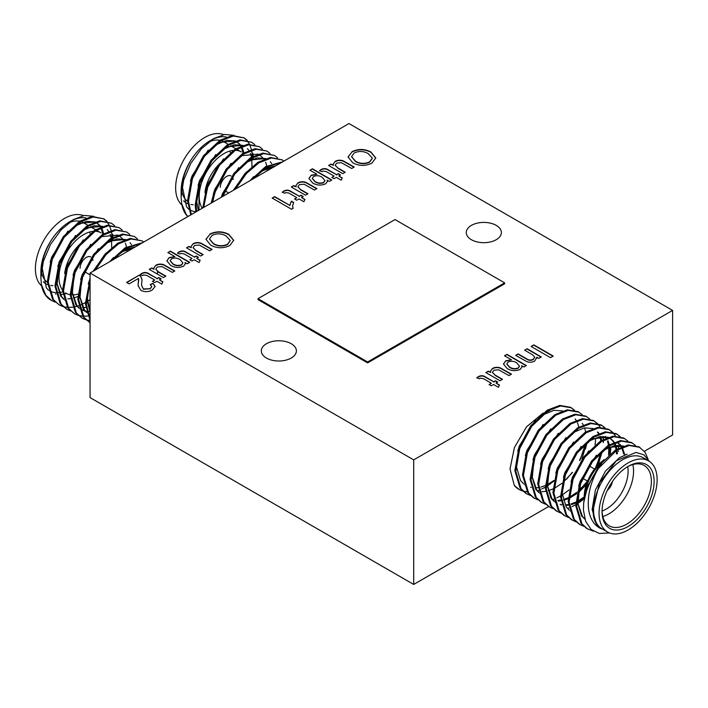 <?xml version="1.0" encoding="UTF-8"?>
<svg xmlns="http://www.w3.org/2000/svg" width="708" height="708" viewBox="0 0 708 708"><rect width="100%" height="100%" fill="white"/><g stroke="black" fill="none" stroke-linecap="round" stroke-linejoin="round"><path stroke-width="1.06" d="M233.127 150.388A34.878 20.134 120 0 0 199.205 196.364A34.878 20.134 120 0 0 202.222 208.267M183.567 200.815A36.816 21.258 120 0 0 187.753 203.656M190.956 204.515A36.816 21.258 120 0 0 193.142 204.656M187.585 201.373A34.878 20.134 -60 0 1 182.062 192.249M181.124 190.983A41.073 23.718 -60 0 1 210.17 140.671L214.028 138.449L201.444 148.715L190.771 163.415L183.629 180.292L181.124 196.833L181.646 203.577L186.124 214.356L187.939 216.515M212.055 139.653A41.073 23.718 -60 0 1 226.427 137.033M181.124 196.833L181.124 193.788C181.239 183.487 183.965 173.256 189.319 163.079C183.956 172.787 181.221 182.195 181.124 191.284L181.142 192.355M233.906 135.334L224.648 134.467L214.028 138.449M195.886 211.665A41.073 23.718 -60 0 1 194.399 211.48M193.788 211.365A41.073 23.718 -60 0 1 189.673 209.816M182.204 186.16L186.602 206.833L188.709 209.223A41.073 23.718 -60 0 1 188.664 209.179M181.921 205.019A41.073 23.718 -60 0 1 175.646 187.815A41.073 23.718 -60 0 1 192.541 147.6A41.073 23.718 -60 0 1 223.569 134.662M253.207 159.512L253.234 158.167M253.19 156.264L252.924 153.211M247.198 140.246L244.118 137.883L233.339 136.033L220.861 140.839L204.373 156.388L192.47 178.469L188.514 201.258L191.319 214.568M252.26 158.964L252.278 157.831M252.278 156.751L252.048 153.229M251.977 152.662L251.579 150.291M251.393 149.494L249.72 144.697M249.428 144.105L247.03 140.538M246.641 140.113L243.641 137.618M244.118 137.883L232.392 135.485L219.914 140.29L203.417 155.84L191.514 177.92L187.558 200.709L190.779 214.878M282.005 162.212L266.527 167.203L253.199 178.841M282.784 161.76L265.58 166.654L250.49 180.407M283.97 161.079L282.173 159.858L271.403 157.999L258.916 162.813L246.419 173.504L235.631 188.983M282.173 159.858L270.447 157.45L257.969 162.256L244.906 173.593L233.861 190.01M277.642 157.831L274.562 155.459L263.792 153.609L251.305 158.415L234.817 173.964L222.79 196.399M274.562 155.459L262.836 153.061L250.358 157.866L233.861 173.416L221.374 197.213M270.031 153.432L266.951 151.07L256.181 149.211L243.694 154.017L227.206 169.575L215.303 191.656L212.356 202.426M266.951 151.07L255.225 148.662L242.747 153.468L226.25 169.026L214.347 191.107L211.179 203.099M262.42 149.034L259.34 146.671L248.561 144.821L236.083 149.627L219.595 165.176L207.692 187.257L203.727 207.409M259.34 146.671L247.614 144.273L235.136 149.078L218.639 164.628L206.736 186.708L202.762 207.957M254.809 144.644L251.729 142.273L240.95 140.423L228.472 145.228L211.984 160.787L200.081 182.868L196.125 205.656L196.7 211.462M251.729 142.273L240.003 139.874L227.525 144.68L211.028 160.238L199.125 182.319L195.169 205.108L195.93 211.904M92.89 231.357A34.878 20.134 120 0 0 58.968 277.332A34.878 20.134 120 0 0 62.534 290.023M65.57 292.908A34.878 20.134 120 0 0 66.189 293.298A34.878 20.134 120 0 0 70.154 294.723M71.092 294.855A34.878 20.134 120 0 0 71.835 294.909M72.694 294.926A34.878 20.134 120 0 0 77.871 294.103M43.321 281.784A36.816 21.258 120 0 0 47.507 284.625M50.719 285.483A36.816 21.258 120 0 0 52.896 285.625M47.348 282.342A34.878 20.134 -60 0 1 41.816 273.217M40.878 271.952A41.073 23.718 -60 0 1 69.924 221.639L73.782 219.418L61.207 229.684L50.525 244.384L43.383 261.261L40.878 277.801L41.4 284.545L45.878 295.325L51.631 300.555L55.171 302.112M71.818 220.622A41.073 23.718 -60 0 1 86.19 218.002M40.878 277.801L40.878 274.757C40.993 264.456 43.728 254.216 49.082 244.048C43.71 253.756 40.984 263.164 40.878 272.253L40.905 273.315M93.66 216.303L84.411 215.436L73.782 219.418M62.605 291.864A41.073 23.718 -60 0 1 59.286 292.528M58.614 292.608A41.073 23.718 -60 0 1 56.498 292.669M55.649 292.634A41.073 23.718 -60 0 1 54.162 292.448M53.551 292.333A41.073 23.718 -60 0 1 49.436 290.784M41.967 267.128L46.356 287.802L48.471 290.191A41.073 23.718 -60 0 1 48.418 290.138M41.675 285.988A41.073 23.718 -60 0 1 35.4 268.783A41.073 23.718 -60 0 1 52.295 228.569A41.073 23.718 -60 0 1 83.323 215.63M112.97 240.481L112.988 239.136M112.953 237.233L112.687 234.18M106.952 221.215L103.872 218.852L93.102 217.002L80.623 221.808L64.127 237.357L52.224 259.438L48.268 282.226L53.498 299.723L59.242 304.944L62.782 306.511M112.014 239.932L112.041 238.8M112.032 237.72L111.802 234.198M111.731 233.631L111.333 231.259M111.156 230.463L109.483 225.666M109.182 225.073L106.784 221.507M106.404 221.082L103.395 218.586M103.872 218.852L92.146 216.453L79.668 221.259L63.18 236.808L51.277 258.889L47.321 281.678L52.542 299.174L59.242 304.944M141.768 243.18L126.289 248.172L112.961 259.809M142.538 242.729L125.334 247.623L110.244 261.376M143.724 242.048L141.936 240.826L131.157 238.968L118.678 243.773L106.182 254.473L95.394 269.952M90.058 282.049L86.332 304.201L90.058 319.343M141.936 240.826L130.21 238.419L117.723 243.225L104.66 254.561L93.615 270.978M90.058 278.917L85.376 303.652L90.058 320.361M137.396 238.791L134.325 236.428L123.546 234.578L111.067 239.384L94.571 254.933L82.668 277.014L78.721 299.803L83.942 317.299L90.058 322.733M134.325 236.428L122.599 234.029L110.112 238.835L93.624 254.384L81.721 276.465L77.765 299.254L82.986 316.75L89.686 322.521M129.785 234.401L126.714 232.038L115.935 230.18L103.457 234.985L86.96 250.544L75.057 272.624L71.101 295.413L76.331 312.901L82.075 318.131L85.615 319.697M126.714 232.038L114.979 229.631L102.501 234.436L86.013 249.995L74.11 272.076L70.154 294.864L75.375 312.352L82.075 318.131M122.174 230.003L119.103 227.64L108.324 225.79L95.846 230.596L79.349 246.145L67.446 268.226L63.49 291.015L68.72 308.511L74.464 313.733L78.004 315.299M119.103 227.64L107.368 225.241L94.89 230.047L78.402 245.596L66.499 267.677L62.543 290.466L67.764 307.962L74.464 313.733M114.563 225.613L111.483 223.241L100.713 221.392L88.234 226.197L71.738 241.755L59.835 263.836L55.879 286.625L61.109 304.113L66.853 309.343L70.393 310.901M111.483 223.241L99.757 220.843L87.279 225.648L70.791 241.207L58.888 263.288L54.932 286.076L60.153 303.564L66.853 309.343M86.164 319.857L90.058 320.565M78.544 315.467L82.588 316.175M83.199 316.219L87.774 315.998M88.473 315.892L90.058 315.582M63.322 306.67L67.366 307.387M67.977 307.431L72.552 307.21M73.251 307.104L76.995 306.228M77.376 306.113L78.464 305.759M79.269 305.467L81.004 304.767M81.632 304.484L85.358 302.59M86.305 302.024L86.765 301.75M87.597 301.227L90.058 299.564M291.254 343.725A17.541 10.133 0 0 0 272.129 341.53A17.541 10.133 0 0 0 261.296 350.885A17.541 10.133 0 0 0 266.438 358.044A17.541 10.133 0 0 0 285.554 360.239A17.541 10.133 0 0 0 296.386 350.885A17.541 10.133 0 0 0 291.254 343.725M496.22 225.383A17.541 10.133 0 0 0 477.095 223.188A17.541 10.133 0 0 0 466.271 232.543A17.541 10.133 0 0 0 471.404 239.711A17.541 10.133 0 0 0 490.529 241.906A17.541 10.133 0 0 0 501.361 232.543A17.541 10.133 0 0 0 496.22 225.383M603.322 460.359A31.002 17.895 120 0 0 584.25 496.467L584.25 498.892M584.259 498.839A34.878 20.134 -60 0 1 601.322 462.678M632.81 464.563A34.878 20.134 -60 0 1 633.572 471.156A34.878 20.134 -60 0 1 602.818 516.504M602.074 511.043A31.002 17.895 120 0 0 628.093 471.156A31.002 17.895 120 0 0 627.704 466.652M602.057 511.495A36.816 21.258 -60 0 1 628.085 466.413A36.816 21.258 -60 0 1 654.121 481.44A36.816 21.258 -60 0 1 628.093 526.522A36.816 21.258 -60 0 1 602.057 511.495M602.065 510.689A34.878 20.134 120 0 0 609.278 525.876A34.878 20.134 120 0 0 636.156 516.539A34.878 20.134 120 0 0 651.378 481.44A34.878 20.134 120 0 0 644.156 465.475A34.878 20.134 120 0 0 627.394 466.82M648.625 460.89L643.147 457.731A41.073 23.718 120 0 0 611.491 468.731A41.073 23.718 120 0 0 593.561 510.07A41.073 23.718 120 0 0 602.074 528.876L607.553 532.035A41.073 23.718 120 0 0 639.2 521.035A41.073 23.718 120 0 0 657.13 479.697A41.073 23.718 120 0 0 648.625 460.89A41.073 23.718 120 0 0 616.978 471.9A41.073 23.718 120 0 0 599.048 513.238A41.073 23.718 120 0 0 607.553 532.035M609.482 532.965L599.322 533.46L591.1 529.451L585.658 521.371L583.427 510.07L583.675 502.892A48.436 27.966 -60 0 1 598.074 468.811C590.189 482.962 587.056 496.715 588.702 510.07C590.286 519.389 594.472 525.637 601.234 528.814C595.87 525.301 593.136 519.053 593.038 510.07L599.481 482.9L616.42 460.713L635.926 452.412L643.82 454.775L649.236 461.262M593.446 531.204L586.737 528.522L580.985 523.3L575.763 505.804L579.719 483.015L591.614 460.935L608.11 445.385L620.589 440.571L631.368 442.429L635.395 445.341M587.684 529.071L581.932 523.849L576.71 506.353L580.666 483.564L592.569 461.483L609.057 445.934L621.544 441.119L632.315 442.978M553.833 481.139L547.541 485.803M545.293 487.157L541.576 489.06M538.407 490.334L537.31 490.688M522.725 491.087L519.185 489.52L514.291 485.396A48.436 27.966 120 0 0 518.929 489.378A48.436 27.966 120 0 0 522.539 490.91M523.07 491.06A48.436 27.966 120 0 0 527.079 491.626M584.481 448.412L579.613 460.421M572.285 472.307L566.648 479.104M530.336 495.476L525.84 493.37L520.088 488.139L514.866 470.652L518.822 447.854L530.726 425.774L547.222 410.224L559.701 405.419L570.471 407.268L574.507 410.189M587.047 442.704L585.436 448.961M526.796 493.919L521.044 488.688L515.822 471.201L519.778 448.412L531.681 426.331L548.169 410.773L560.648 405.967L571.427 407.817M537.947 499.875L533.451 497.759L527.708 492.538L522.477 475.041L526.433 452.253L538.337 430.172L554.833 414.623L567.312 409.817L578.082 411.667L582.118 414.578M595.738 438.243L595.065 444.872M569.055 489.927L562.763 494.591M560.515 495.954L556.798 497.848M553.629 499.122L552.532 499.476M534.407 498.308L528.655 493.087L523.433 475.59L527.389 452.801L539.292 430.721L555.78 415.171L568.259 410.366L579.038 412.215M599.703 457.2L595.516 467.838M587.507 481.095L578.631 491.166M545.558 504.264L541.062 502.158L535.319 496.928L530.088 479.44L534.044 456.651L545.948 434.57L562.444 419.012L574.923 414.207L585.693 416.056L589.729 418.977M602.269 451.492L597.968 465.067M586.392 484.316L578.347 492.848M542.018 502.707L536.266 497.476L531.044 479.989L535 457.2L546.903 435.119L563.391 419.561L575.87 414.755L586.649 416.605M413.693 459.881L672.6 310.405L348.964 123.555L90.058 273.031L413.693 459.881L413.693 584.445L548.647 506.53L542.93 501.326L537.699 483.83L541.655 461.041L553.559 438.96L570.055 423.411L582.534 418.605L593.313 420.455L597.34 423.366M610.96 447.031L610.296 453.66M584.25 498.742L577.985 503.379M575.737 504.742L572.02 506.645M568.851 507.91L567.754 508.264M553.169 508.663L549.629 507.096L543.877 501.875L538.655 484.378L542.611 461.589L554.514 439.509L571.002 423.959L583.481 419.154L594.26 421.003M560.78 513.061L556.284 510.946L550.541 505.716L545.319 488.228L549.266 465.439L561.17 443.358L577.666 427.8L590.145 422.995L600.924 424.844L604.951 427.765M557.24 511.495L551.488 506.264L546.266 488.777L550.222 465.988L562.125 443.907L578.613 428.349L591.091 423.543L601.871 425.402M568.391 517.451L563.895 515.335L558.152 510.114L552.93 492.618L556.877 469.829L568.781 447.748L585.277 432.199L597.756 427.393L608.535 429.243L612.562 432.154M564.851 515.884L559.099 510.663L553.877 493.166L557.833 470.377L569.736 448.297L586.224 432.747L598.711 427.942L609.482 429.791M576.002 521.849L571.506 519.734L565.763 514.504L560.541 497.016L564.488 474.227L576.392 452.147L592.888 436.588L605.367 431.783L616.146 433.641L620.173 436.553M572.462 520.283L566.71 515.061L561.488 497.565L565.444 474.776L577.347 452.695L593.835 437.137L606.322 432.331L617.093 434.19M583.613 526.239L579.117 524.124L573.374 518.902L568.152 501.414L572.099 478.617L584.003 456.536L600.499 440.987L612.978 436.181L623.757 438.031L627.784 440.951M580.073 524.681L574.321 519.451L569.099 501.963L573.055 479.166L584.958 457.085L601.446 441.535L613.933 436.73L624.704 438.579M570.949 407.551L573.949 410.047M593.782 420.738L596.782 423.234M597.738 423.782L600.216 427.207M603.066 436.332L603.331 439.385M603.375 441.288L603.349 442.633M601.393 425.136L604.393 427.623M609.004 429.526L612.004 432.022M612.96 432.57L615.438 435.995M618.296 445.12L618.562 448.173M618.588 450.969L618.571 451.421M616.615 433.924L619.615 436.411M583.675 502.892L587.33 487.405L599.234 465.324L615.721 449.775L628.2 444.969L638.979 446.819L645.068 452.244L648.068 459.165M598.074 468.811L616.668 450.323L629.155 445.518L639.926 447.368M514.291 485.396L510.008 468.935L514.433 447.474L526.54 426.836L543.098 413.074M547.328 411.304L549.806 410.622L545.611 412.463M601.234 528.814L596.685 524.566L592.118 509.539L595.41 489.989L605.508 471.041L619.527 457.678L627.155 454.173M586.259 490.609L587.799 485.591L604.013 459.598M584.923 519.283L581.463 515.769L576.887 500.352M578.648 486.219L580.188 481.201L596.401 455.209M606.508 447.624L623.615 446.04M571.037 481.821L572.577 476.803L588.79 450.81M616.951 442.19L619.863 444.783M620.235 445.244L621.332 446.881M621.757 447.651L623.766 454.085M571.197 511.477L570.383 510.981M569.391 510.256L566.241 506.981L561.665 491.564M563.426 477.431L564.966 472.413L581.18 446.421M591.286 438.836L608.393 437.252M609.34 437.801L612.252 440.385M612.624 440.845L613.721 442.482M614.146 443.261L614.827 444.757M615.075 445.421L616.128 449.527M616.279 450.571L616.509 453.916M555.815 473.033L557.355 468.015L573.568 442.022M605.013 436.455L606.11 438.093M607.464 441.022L608.517 445.137M608.8 447.5L608.579 455.129M584.25 496.883L577.843 501.096M575.781 502.14L571.179 503.875M568.356 504.53L565.542 504.848M561.471 504.627L560.099 504.353M555.975 502.689L555.16 502.184M554.169 501.468L551.01 498.193L546.443 482.776M548.204 468.634L549.744 463.625L565.957 437.624M597.402 432.057L598.499 433.694M599.853 436.624L600.906 440.739M600.667 452.766L596.278 466.926M587.321 481.776L578.693 490.812M577.1 492.131L570.232 496.706M568.17 497.742L563.568 499.485M560.745 500.14L557.931 500.459M553.86 500.237L553.054 500.087M540.593 464.244L542.133 459.226L558.346 433.234M540.753 493.901L539.938 493.396M538.947 492.68L535.788 489.405L531.221 473.988M532.982 459.846L534.522 454.837L550.736 428.836M582.18 423.269L583.277 424.906M584.631 427.836L585.684 431.951M585.436 443.969L579.905 460.598M572.524 472.44L563.471 482.024M561.878 483.334L555.01 487.918M552.948 488.954L548.346 490.697M545.523 491.352L542.054 491.688M538.638 491.449L537.832 491.299M525.371 455.456L526.911 450.438L543.125 424.446M525.531 485.113L524.716 484.608M523.716 483.891L520.566 480.617L515.99 465.2M517.76 451.058L519.3 446.04L535.505 420.048M584.835 518.991L582.41 516.327L578.002 503.636L579.604 486.768M597.348 455.757L605.251 449.438L614.871 445.456L623.474 446.084M617.403 442.438L620.438 444.889M620.819 445.332L621.828 446.686M622.288 447.429L624.677 454.394M582.126 446.969L590.03 440.65L599.649 436.668L608.252 437.296M609.792 438.048L612.827 440.5M613.208 440.934L614.217 442.288M614.677 443.04L615.509 444.668M615.774 445.305L616.898 449.076M617.075 450.076L617.438 453.748M605.597 436.544L606.597 437.898M608.163 440.907L609.287 444.686M609.464 445.686L609.553 446.208M609.659 447.102L609.694 454.164M584.25 498.158L577.887 502.122M575.754 503.123L571.374 504.636M568.435 505.22L565.842 505.424M561.568 505.016L561.055 504.901M556.93 503.238L555.116 502.016M554.081 501.131L551.966 498.742L547.558 486.06L549.151 469.192M566.904 438.181L574.808 431.862L584.427 427.88L593.03 428.508M597.986 432.146L598.986 433.5M600.552 436.517L601.676 440.288M601.844 451.819L598.428 464.598M586.233 484.785L578.418 492.379M576.79 493.644L570.276 497.733M568.143 498.733L563.763 500.237M560.825 500.821L558.231 501.025M553.948 500.618L553.444 500.503M541.709 494.45L539.894 493.228M538.859 492.343L536.744 489.954L532.336 477.272L533.929 460.395M586.622 443.031L581.923 458.881M575.153 418.959L576.153 420.313M577.454 422.694L578.834 427.101M553.957 480.466L547.443 484.546M545.302 485.546L540.93 487.06M537.991 487.644L535.398 487.839M531.115 487.44L530.611 487.316M536.46 420.596L544.364 414.286L553.975 410.304L562.586 410.923M607.349 490.281A8.912 5.142 120 0 0 612.358 481.599M607.676 489.609A8.912 5.142 120 0 0 611.942 482.219M579.064 488.971L582.905 486.759M585.728 485.122L586.215 484.838M644.36 451.27L672.6 434.969L672.6 310.405M143.485 274.978L142.573 275.58L140.237 274.518L141.777 273.376C144.459 272.04 146.937 272.235 149.229 273.961L157.176 278.554L158.919 277.554L161.159 278.846L159.415 279.846L162.867 281.837L161.796 284.094L156.928 281.28L154.689 282.572L152.45 281.28L154.689 279.987L146.653 275.35L143.485 274.978M504.494 355.788L506.981 354.354L526.371 365.549L523.885 366.983L521.637 365.682L521.955 367.001L520.194 369.399C515.636 371.284 511.309 371.001 507.211 368.549L503.485 364.054L505.813 360.761L511.495 359.823L504.494 355.788M480.104 378.187L479.192 378.789L476.856 377.727L478.396 376.594C481.077 375.249 483.564 375.444 485.847 377.178L493.803 381.771L495.538 380.762L497.777 382.055L496.034 383.063L499.485 385.055L498.414 387.303L493.556 384.497L491.317 385.789L489.078 384.497L491.317 383.205L483.272 378.559L480.104 378.187M328.601 165.477L331.087 164.044L333.406 165.38L333.141 164.176L335.149 161.406C337.583 160.035 340.238 159.831 343.106 160.804L354.212 167.053L351.726 168.495L341.389 162.69L336.716 163.088L335.149 165.212L337.813 167.929L345.256 172.221L342.769 173.664L328.601 165.477M309.954 170.212L312.44 168.778L331.831 179.974L329.344 181.407L327.096 180.115L327.415 181.434L325.653 183.832C321.096 185.717 316.768 185.434 312.671 182.983L308.945 178.478L311.281 175.195L316.954 174.257L309.954 170.212M285.563 192.62L284.651 193.222L282.315 192.16L283.855 191.027C286.536 189.682 289.023 189.877 291.307 191.602L299.263 196.196L300.997 195.196L303.236 196.488L301.502 197.488L304.944 199.479L303.874 201.736L299.015 198.921L296.776 200.214L294.537 198.921L296.776 197.629L288.731 192.992L285.563 192.62M209.895 234.056C216.25 231.029 222.551 231.118 228.781 234.339L233.711 240.322L229.773 245.543C223.25 248.614 216.86 248.464 210.603 245.092L205.948 239.251L209.895 234.366C216.25 231.348 222.551 231.436 228.781 234.649L228.781 234.339M180.779 253.446L179.867 254.039L177.531 252.977L179.071 251.844C181.752 250.508 184.239 250.703 186.523 252.429L194.479 257.022L196.213 256.013L198.452 257.305L196.718 258.314L200.16 260.305L199.09 262.553L194.231 259.748L191.992 261.04L189.753 259.748L191.992 258.455L183.947 253.818L180.779 253.446M149.22 269.367L151.707 267.934L154.025 269.27L153.76 268.066L155.769 265.296C158.203 263.925 160.858 263.721 163.725 264.695L174.832 270.943L172.345 272.385L162.008 266.58L157.335 266.978L155.769 269.102L158.442 271.819L165.884 276.111L163.398 277.554L149.22 269.367M258.022 298.679L258.022 299.626L367.629 362.903L504.636 283.802L504.636 282.855L395.029 219.577L258.022 298.679L367.629 361.956L367.629 362.903M531.097 346.451L533.832 344.876L553.231 356.071L550.488 357.655L531.097 346.451M167.867 252.57L170.354 251.136L189.753 262.332L187.266 263.765L185.018 262.473L185.337 263.783L183.576 266.19C179.018 268.075 174.69 267.792 170.584 265.341L166.858 260.836L169.194 257.553L174.876 256.615L167.867 252.57M186.523 247.835L189.009 246.402L191.319 247.738L191.063 246.534L193.063 243.764C195.505 242.384 198.151 242.189 201.019 243.163L212.135 249.411L209.648 250.844L199.302 245.048L194.638 245.446L193.063 247.57L195.735 250.287L203.178 254.579L200.691 256.013L186.523 247.835M291.554 209.258L272.155 198.063L274.642 196.629L289.758 205.355L291.377 201.116L293.67 202.444L292.581 206.099L293.156 208.338L291.554 209.258M291.307 187.009L293.793 185.576L296.103 186.912L295.847 185.708L297.847 182.947C300.289 181.567 302.935 181.363 305.803 182.337L316.919 188.594L314.432 190.027L304.086 184.222L299.422 184.62L297.847 186.744L300.519 189.461L307.962 193.753L305.475 195.196L291.307 187.009M322.866 171.088L321.945 171.69L319.618 170.628L321.149 169.486C323.83 168.15 326.317 168.345 328.601 170.07L336.557 174.664L338.3 173.664L340.539 174.956L338.796 175.956L342.247 177.947L341.176 180.204L336.309 177.389L334.07 178.681L331.831 177.389L334.07 176.097L326.025 171.46L322.866 171.088M351.973 151.698C358.337 148.671 364.629 148.768 370.859 151.981L375.789 157.972L371.85 163.185C365.328 166.265 358.938 166.106 352.69 162.734L348.035 156.902L351.973 152.008C358.337 148.99 364.629 149.078 370.859 152.291L370.859 151.981M485.847 372.585L488.325 371.142L490.644 372.479L490.387 371.284L492.387 368.514C494.83 367.133 497.476 366.93 500.344 367.912L511.45 374.16L508.964 375.594L498.627 369.797L493.963 370.196L492.387 372.311L495.06 375.028L502.503 379.329L500.016 380.762L485.847 372.585M536.974 358.257L536.832 357.23L534.735 361.009C532.319 362.399 529.681 362.602 526.805 361.629L515.681 355.354L518.168 353.92L526.628 358.806C528.637 360.204 530.823 360.372 533.195 359.31L534.797 357.177L532.23 354.575L524.637 350.186L527.115 348.752L541.293 356.938L538.806 358.372L536.832 357.23L536.983 358.098M138.564 278.386L129.077 283.864L126.59 282.43L139.272 275.111L140.742 276.253L142.051 279.793L141.512 285.147L143.343 288.944L150.025 288.714L151.769 286.554L150.22 284.581L152.955 283.288L155.167 286.439L152.202 290.041C148.547 292.059 144.768 292.174 140.883 290.395L138.069 285.607L138.564 278.386M90.058 273.031L90.058 397.595L413.693 584.445M367.629 361.956L504.636 282.855M531.372 346.61L533.832 344.876M533.832 345.194L552.957 356.23M149.494 269.527L151.707 267.934M151.707 268.252L154.025 269.27M153.769 268.226L155.769 265.296M155.769 265.615C158.203 264.234 160.858 264.031 163.725 265.013L163.725 264.695M163.725 265.013L174.557 271.102M155.778 269.252L158.442 271.819M158.442 272.129L165.61 276.27M168.141 252.729L170.354 251.136M170.354 251.455L189.478 262.491M185.328 263.942L185.018 262.473M166.867 260.995L169.194 257.553M169.194 257.862L174.876 256.615M170.186 260.871L173.035 264.199C175.637 265.889 178.496 266.173 181.611 265.049L182.859 263.031M181.611 264.739L182.868 262.872L180.062 259.606C177.46 257.907 174.611 257.632 171.522 258.792L170.186 260.721L173.035 263.88C175.637 265.571 178.496 265.863 181.611 264.739L181.611 265.049M177.531 253.296L179.071 251.844M179.071 252.163C181.752 250.818 184.239 251.013 186.523 252.747L194.479 257.022M194.479 257.34L196.213 256.013M196.213 256.331L198.178 257.464M200.045 260.553L196.718 258.314M190.027 259.907L191.992 258.455M186.797 247.995L189.009 246.402M189.009 246.711L191.319 247.738M191.063 246.694L193.063 243.764M193.063 244.083C195.505 242.702 198.151 242.499 201.019 243.481L201.019 243.163M201.019 243.481L211.86 249.57M193.072 247.72L195.735 250.287M195.735 250.597L202.904 254.738M228.781 234.649L233.702 240.481M205.957 239.41L209.895 234.366M209.488 239.092L213.365 243.835C217.86 246.481 222.578 246.729 227.516 244.579L230.25 240.658M227.516 244.26L230.259 240.49L226.011 235.897C221.569 233.374 216.94 233.189 212.143 235.339L209.488 238.932L213.365 243.517C217.86 246.163 222.578 246.411 227.516 244.26L227.516 244.579M272.43 198.222L274.642 196.629M274.642 196.948L289.758 205.355M289.758 205.674L291.377 201.116M291.377 201.435L293.537 202.683M292.581 206.258L293.024 208.409M282.315 192.479L283.855 191.027M283.855 191.337C286.536 190.001 289.023 190.195 291.307 191.921L299.263 196.196M299.263 196.514L300.997 195.196M300.997 195.505L302.962 196.647M304.829 199.727L301.502 197.488M294.811 199.081L296.776 197.629M291.581 187.169L293.793 185.576M293.793 185.894L296.103 186.912M295.847 185.868L297.847 182.947M297.847 183.257C300.289 181.876 302.935 181.682 305.803 182.655L305.803 182.337M305.803 182.655L316.644 188.744M297.856 186.894L300.519 189.461M300.519 189.779L307.688 193.912M310.228 170.371L312.44 168.778M312.44 169.097L331.556 180.133M327.406 181.584L327.096 180.115M308.945 178.637L311.281 175.195M311.281 175.504L316.954 174.257M312.272 178.513L315.122 181.841C317.724 183.531 320.582 183.814 323.698 182.691L324.937 180.673M323.698 182.381L324.945 180.522L322.14 177.257C319.547 175.549 316.697 175.274 313.6 176.434L312.263 178.363L315.122 181.522C317.724 183.213 320.582 183.505 323.698 182.381L323.698 182.691M319.618 170.938L321.149 169.486M321.149 169.805C323.83 168.469 326.317 168.663 328.601 170.389L336.557 174.664M336.557 174.982L338.3 173.664M338.3 173.973L340.265 175.106M342.123 178.195L338.796 175.956M332.105 177.549L334.07 176.097M328.875 165.637L331.087 164.044M331.087 164.353L333.406 165.38M333.149 164.336L335.149 161.406M335.149 161.725C337.583 160.344 340.238 160.141 343.106 161.123L343.106 160.804M343.106 161.123L353.938 167.212M335.158 165.362L337.813 167.929M337.813 168.238L344.982 172.38M370.859 152.291L375.789 158.132M348.035 157.052L351.973 152.008M351.575 156.733L355.443 161.477C359.938 164.123 364.655 164.371 369.603 162.221L372.328 158.3M369.603 161.902L372.337 158.132L368.098 153.539C363.647 151.016 359.018 150.831 354.221 152.981L351.566 156.583L355.443 161.167C359.938 163.805 364.655 164.052 369.603 161.902L369.603 162.221M476.856 378.045L478.396 376.594M478.396 376.913C481.077 375.567 483.564 375.762 485.847 377.497L493.803 381.771M493.803 382.09L495.538 380.762M495.538 381.081L497.503 382.214M499.37 385.302L496.034 383.063M489.352 384.656L491.317 383.205M486.113 372.735L488.325 371.142M488.325 371.461L490.644 372.479M490.387 371.443L492.387 368.514M492.387 368.833C494.83 367.452 497.476 367.248 500.344 368.222L500.344 367.912M500.344 368.222L511.176 374.32M492.396 372.47L495.06 375.028M495.06 375.346L502.229 379.488M504.769 355.947L506.981 354.354M506.981 354.664L526.097 365.709M521.946 367.16L521.637 365.682M503.485 364.213L505.813 360.761M505.813 361.08L511.495 359.823M506.813 364.089L509.663 367.408C512.256 369.107 515.114 369.39 518.229 368.266L519.477 366.24M518.229 367.948L519.486 366.089L516.681 362.823C514.088 361.124 511.238 360.85 508.14 362.009L506.804 363.93L509.663 367.098C512.256 368.788 515.114 369.072 518.229 367.948L518.229 368.266M524.902 350.345L527.115 348.752M527.115 349.071L541.018 357.089M515.955 355.513L518.168 353.92M518.168 354.239L526.628 359.124C528.637 360.522 530.823 360.691 533.195 359.629L533.195 359.31M533.195 359.629L534.779 357.345M140.237 274.828L141.777 273.376M141.777 273.695C144.459 272.359 146.937 272.553 149.229 274.279L157.176 278.554M157.176 278.872L158.919 277.554M158.919 277.863L160.884 278.996M162.751 282.085L159.415 279.846M152.724 281.439L154.689 279.987M126.865 282.589L139.272 275.111M139.272 275.43L140.742 276.253M140.742 276.571L142.051 279.952M141.512 285.306L143.343 288.944M143.343 289.262L150.025 288.714M150.025 289.032L151.76 286.705M150.503 284.766L152.955 283.288M152.955 283.607L155.167 286.598M138.069 285.731L138.308 282.696M138.308 283.005L138.733 279.651M41.4 284.545A48.436 27.966 120 0 0 50.914 300.139L51.631 300.555M55.445 293.953L55.959 294.077M60.233 294.475L62.826 294.28M65.03 293.873L66.525 293.484M103.678 233.737L102.288 229.33M100.996 226.949L99.987 225.595M99.607 225.162L96.129 222.462L99.04 225.047M95.031 221.958L86.429 221.33L76.818 225.321L68.915 231.631M63.056 298.351L63.57 298.466M67.844 298.873L70.437 298.67M73.384 298.086L77.756 296.581M111.696 247.614L111.554 239.658M111.289 238.136L110.174 234.357M108.607 231.348L107.218 229.551M104.182 227.1L103.74 226.852M102.642 226.348L94.04 225.728L84.429 229.711L76.526 236.021M58.773 267.031L57.18 283.908L61.578 296.59L63.693 298.98M64.738 299.865L66.543 301.086M78.278 307.139L78.792 307.254M82.438 307.661L85.659 307.458M88.606 306.874L90.058 306.458M127.059 251.667L126.776 248.446M126.511 246.924L125.396 243.154M123.829 240.136L119.413 235.888M73.995 275.828L72.402 292.696L76.8 305.378L78.915 307.768M79.96 308.653L85.341 311.387M85.889 311.538L86.403 311.653M133.219 248.11L133.007 247.543M131.44 244.534L130.051 242.738M127.024 240.286L126.573 240.039M125.484 239.534L116.873 238.906L107.262 242.897L99.359 249.207M81.606 280.218L80.013 297.094L84.411 309.777L86.526 312.157M87.571 313.051L89.376 314.272L87.615 313.219M89.217 284.616L87.456 298.953L90.058 310.83M134.467 247.393L122.484 251.685L114.581 257.995M157.353 274.067L157.512 271.562M102.908 234.189L100.925 227.923M100.509 227.153L99.403 225.516M95.173 221.914L78.066 223.498M67.959 231.082L51.746 257.075L50.206 262.093M102.784 226.303L85.677 227.896M75.57 235.472L59.357 261.473L57.817 266.482M56.056 280.625L60.631 296.041L63.782 299.316M64.782 300.033L65.596 300.537M83.181 239.87L66.977 265.863L65.428 270.881M118.006 235.091L100.899 236.684M90.792 244.26L74.588 270.261L73.039 275.27M71.278 289.413L75.853 304.829L79.004 308.104M80.004 308.821L81.765 309.874M81.296 309.591L84.942 310.989M85.5 311.113L86.314 311.263M87.172 311.387L89.73 311.511M125.617 239.49L108.51 241.074M98.403 248.658L82.199 274.651L80.65 279.669M78.889 293.802L83.464 309.228L86.615 312.502M106.014 253.057L93.075 271.288M90.058 278.35L88.261 284.067M86.5 298.201L90.058 312.078M135.432 246.835L123.732 249.862M113.625 257.446L109.749 261.659M68.588 222.914A34.878 20.134 -60 0 1 79.677 221.25M80.969 221.595A34.878 20.134 -60 0 1 83.252 222.604L87.889 225.286M89.712 231.985A34.878 20.134 -60 0 1 90.04 233.472M97.076 230.587L101.067 232.888A34.878 20.134 120 0 0 95.376 231.268M64.685 273.483A31.002 17.895 -60 0 1 78.084 246.021M80.066 268.314A8.912 5.142 -60 0 1 83.951 259.34A8.912 5.142 -60 0 1 90.819 256.951M92.12 258.376A8.912 5.142 -60 0 1 92.624 260.234M92.217 258.225A8.912 5.142 -60 0 1 92.898 260.394M181.646 203.577A48.436 27.966 120 0 0 187.797 216.604M243.924 152.769L242.534 148.361M241.233 145.981L240.233 144.636M239.844 144.193L236.366 141.494L239.277 144.078M235.277 140.989L226.666 140.361L217.055 144.352L209.152 150.662M251.942 166.645L251.791 158.689M251.535 157.167L250.411 153.397M248.844 150.379L247.455 148.591M244.428 146.131L243.977 145.883M242.888 145.388L234.286 144.759L224.666 148.742L216.763 155.052M199.01 186.071L198.975 210.143M267.297 170.699L267.022 167.477M266.757 165.955L265.633 162.185M264.066 159.167L259.65 154.919M214.232 194.859L212.825 202.152M273.465 167.141L273.244 166.575M271.686 163.566L270.297 161.769M267.261 159.318L266.81 159.07M265.721 158.565L257.119 157.937L247.499 161.928L239.596 168.238M274.704 166.424L262.721 170.716L254.818 177.027M243.154 153.22L241.171 146.954M240.747 146.184L239.649 144.547M235.419 140.945L218.312 142.529M208.205 150.114L191.992 176.106L190.452 181.124M243.03 145.335L225.923 146.928M215.816 154.503L199.603 180.505L198.063 185.514M196.302 199.656L198.364 210.497M223.427 158.902L207.214 184.894L205.674 189.912M258.252 154.123L241.145 155.716M231.038 163.3L214.825 189.293L213.285 194.311M265.863 158.521L248.756 160.105M238.649 167.69L222.436 193.682L221.294 197.267M246.26 172.088L233.321 190.319M275.669 165.867L263.978 168.893M253.871 176.478L249.995 180.69M208.833 141.945A34.878 20.134 -60 0 1 219.914 140.281M221.206 140.626A34.878 20.134 -60 0 1 223.498 141.635L228.135 144.317M229.958 151.016A34.878 20.134 -60 0 1 230.277 152.503M237.322 149.618L241.304 151.919A34.878 20.134 120 0 0 235.622 150.3M204.922 192.514A31.002 17.895 -60 0 1 218.321 165.053M220.303 187.346A8.912 5.142 -60 0 1 224.197 178.372A8.912 5.142 -60 0 1 231.065 175.991M232.357 177.407A8.912 5.142 -60 0 1 232.87 179.266M232.463 177.257A8.912 5.142 -60 0 1 233.144 179.425M228.719 192.974L224.985 190.824M90.058 274.854L84.748 271.792M589.366 466.05L594.552 469.05M548.673 506.547L549.629 507.096M582.746 478.343L587.578 481.13M95.624 222.162L96.571 222.71M95.5 229.675L90.42 226.737M235.861 141.193L236.817 141.742M235.746 148.707L230.658 145.777"/></g></svg>
